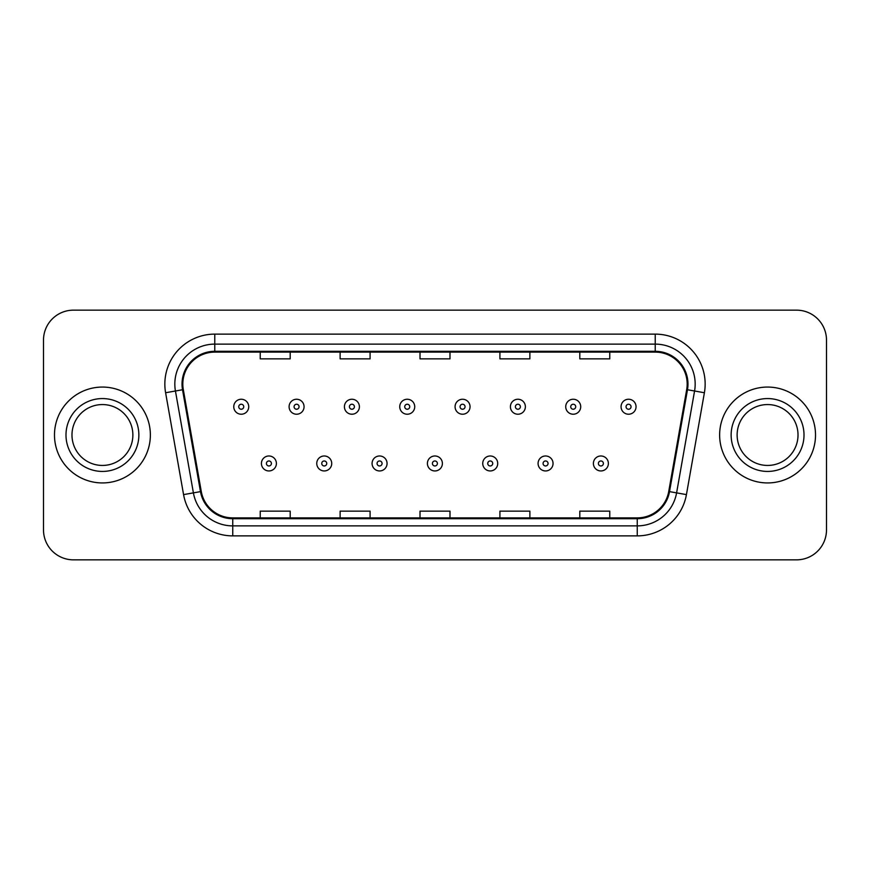 <?xml version="1.0" encoding="UTF-8"?>
<svg xmlns="http://www.w3.org/2000/svg" width="870" height="870" viewBox="0 0 870 870"><rect width="100%" height="100%" fill="white"/><g stroke="black" fill="none" stroke-linecap="round" stroke-linejoin="round"><path stroke-width="1.3" d="M54.484 435A47.937 47.937 0 0 0 102.421 482.937A47.937 47.937 0 0 0 150.369 435A47.937 47.937 0 0 0 102.421 387.063A47.937 47.937 0 0 0 54.484 435A47.937 47.937 0 0 0 102.421 482.937A47.937 47.937 0 0 0 150.369 435A47.937 47.937 0 0 0 102.421 387.063A47.937 47.937 0 0 0 54.484 435M719.631 435A47.937 47.937 0 0 0 767.579 482.937A47.937 47.937 0 0 0 815.516 435A47.937 47.937 0 0 0 767.579 387.063A47.937 47.937 0 0 0 719.631 435A47.937 47.937 0 0 0 767.579 482.937A47.937 47.937 0 0 0 815.516 435A47.937 47.937 0 0 0 767.579 387.063A47.937 47.937 0 0 0 719.631 435M182.82 384.062A31.962 31.962 0 0 1 214.781 352.111L655.219 352.111A31.962 31.962 0 0 1 686.691 389.619L668.725 491.485A31.962 31.962 0 0 1 637.253 517.889L232.747 517.889A31.962 31.962 0 0 1 201.274 491.485L183.309 389.619A31.962 31.962 0 0 1 182.82 384.062M182.026 384.062A32.755 32.755 0 0 0 182.526 389.749L200.481 491.626A32.755 32.755 0 0 0 232.747 518.694L637.253 518.694A32.755 32.755 0 0 0 669.519 491.626L687.474 389.749A32.755 32.755 0 0 0 655.219 351.306L214.781 351.306A32.755 32.755 0 0 0 182.026 384.062M165.605 392.74A49.938 49.938 0 0 1 214.781 334.123L655.219 334.123A49.938 49.938 0 0 1 704.395 392.74L686.43 494.606A49.938 49.938 0 0 1 637.253 535.876L232.747 535.876A49.938 49.938 0 0 1 183.57 494.606L165.605 392.74L175.435 391A39.944 39.944 0 0 1 214.781 344.118L655.219 344.118A39.944 39.944 0 0 1 694.564 391L676.599 492.877A39.944 39.944 0 0 1 637.253 525.882L232.747 525.882A39.944 39.944 0 0 1 193.401 492.877L175.435 391A39.944 39.944 0 0 1 174.837 384.062M826.5 340.126A29.961 29.961 0 0 0 796.539 310.155L73.461 310.155A29.961 29.961 0 0 0 43.5 340.126L43.5 529.873A29.961 29.961 0 0 0 73.461 559.845L796.539 559.845A29.961 29.961 0 0 0 826.5 529.873L826.5 340.126L826.5 529.873M420.014 352.111L420.014 358.864L449.986 358.864L449.986 352.111M340.126 352.111L340.126 358.864L370.087 358.864L370.087 352.111M260.228 352.111L260.228 358.864L290.188 358.864L290.188 352.111M499.913 352.111L499.913 358.864L529.873 358.864L529.873 352.111M579.811 352.111L579.811 358.864L609.772 358.864L609.772 352.111M449.986 517.889L449.986 511.136L420.014 511.136L420.014 517.889M370.087 517.889L370.087 511.136L340.126 511.136L340.126 517.889M290.188 517.889L290.188 511.136L260.228 511.136L260.228 517.889M529.873 517.889L529.873 511.136L499.913 511.136L499.913 517.889M609.772 517.889L609.772 511.136L579.811 511.136L579.811 517.889M43.5 340.126L43.5 529.873M796.539 310.155L73.461 310.155M73.461 559.845L796.539 559.845M248.733 406.736A7.493 7.493 0 0 1 241.251 414.229A7.493 7.493 0 0 1 233.758 406.736A7.493 7.493 0 0 1 241.251 399.243A7.493 7.493 0 0 1 248.733 406.736A7.493 7.493 0 0 0 241.251 399.243A7.493 7.493 0 0 0 233.758 406.736M261.424 463.46A7.493 7.493 0 0 1 268.917 455.978A7.493 7.493 0 0 1 276.399 463.46A7.493 7.493 0 0 1 268.917 470.953A7.493 7.493 0 0 1 261.424 463.46A7.493 7.493 0 0 0 268.917 470.953A7.493 7.493 0 0 0 276.399 463.46M132.871 435A30.439 30.439 0 0 0 102.421 404.561A30.439 30.439 0 0 0 71.982 435A30.439 30.439 0 0 0 102.421 465.439A30.439 30.439 0 0 0 132.871 435A30.439 30.439 0 0 1 102.421 465.439A30.439 30.439 0 0 1 71.982 435M304.065 406.736A7.493 7.493 0 0 1 296.572 414.229A7.493 7.493 0 0 1 289.09 406.736A7.493 7.493 0 0 1 296.572 399.243A7.493 7.493 0 0 1 304.065 406.736A7.493 7.493 0 0 0 296.572 399.243A7.493 7.493 0 0 0 289.09 406.736M359.397 406.736A7.493 7.493 0 0 1 351.904 414.229A7.493 7.493 0 0 1 344.411 406.736A7.493 7.493 0 0 1 351.904 399.243A7.493 7.493 0 0 1 359.397 406.736A7.493 7.493 0 0 0 351.904 399.243A7.493 7.493 0 0 0 344.411 406.736M414.729 406.736A7.493 7.493 0 0 1 407.236 414.229A7.493 7.493 0 0 1 399.743 406.736A7.493 7.493 0 0 1 407.236 399.243A7.493 7.493 0 0 1 414.729 406.736A7.493 7.493 0 0 0 407.236 399.243A7.493 7.493 0 0 0 399.743 406.736M470.05 406.736A7.493 7.493 0 0 1 462.568 414.229A7.493 7.493 0 0 1 455.075 406.736A7.493 7.493 0 0 1 462.568 399.243A7.493 7.493 0 0 1 470.05 406.736A7.493 7.493 0 0 0 462.568 399.243A7.493 7.493 0 0 0 455.075 406.736M316.756 463.46A7.493 7.493 0 0 1 324.238 455.978A7.493 7.493 0 0 1 331.731 463.46A7.493 7.493 0 0 1 324.238 470.953A7.493 7.493 0 0 1 316.756 463.46A7.493 7.493 0 0 0 324.238 470.953A7.493 7.493 0 0 0 331.731 463.46M372.077 463.46A7.493 7.493 0 0 1 379.57 455.978A7.493 7.493 0 0 1 387.063 463.46A7.493 7.493 0 0 1 379.57 470.953A7.493 7.493 0 0 1 372.077 463.46A7.493 7.493 0 0 0 379.57 470.953A7.493 7.493 0 0 0 387.063 463.46M427.409 463.46A7.493 7.493 0 0 1 434.902 455.978A7.493 7.493 0 0 1 442.395 463.46A7.493 7.493 0 0 1 434.902 470.953A7.493 7.493 0 0 1 427.409 463.46A7.493 7.493 0 0 0 434.902 470.953A7.493 7.493 0 0 0 442.395 463.46M798.018 435A30.439 30.439 0 0 0 767.579 404.561A30.439 30.439 0 0 0 737.129 435A30.439 30.439 0 0 0 767.579 465.439A30.439 30.439 0 0 0 798.018 435A30.439 30.439 0 0 1 767.579 465.439A30.439 30.439 0 0 1 737.129 435M525.382 406.736A7.493 7.493 0 0 1 517.889 414.229A7.493 7.493 0 0 1 510.407 406.736A7.493 7.493 0 0 1 517.889 399.243A7.493 7.493 0 0 1 525.382 406.736A7.493 7.493 0 0 0 517.889 399.243A7.493 7.493 0 0 0 510.407 406.736M580.714 406.736A7.493 7.493 0 0 1 573.221 414.229A7.493 7.493 0 0 1 565.728 406.736A7.493 7.493 0 0 1 573.221 399.243A7.493 7.493 0 0 1 580.714 406.736A7.493 7.493 0 0 0 573.221 399.243A7.493 7.493 0 0 0 565.728 406.736M636.046 406.736A7.493 7.493 0 0 1 628.553 414.229A7.493 7.493 0 0 1 621.06 406.736A7.493 7.493 0 0 1 628.553 399.243A7.493 7.493 0 0 1 636.046 406.736A7.493 7.493 0 0 0 628.553 399.243A7.493 7.493 0 0 0 621.06 406.736M482.741 463.46A7.493 7.493 0 0 1 490.234 455.978A7.493 7.493 0 0 1 497.716 463.46A7.493 7.493 0 0 1 490.234 470.953A7.493 7.493 0 0 1 482.741 463.46A7.493 7.493 0 0 0 490.234 470.953A7.493 7.493 0 0 0 497.716 463.46M538.073 463.46A7.493 7.493 0 0 1 545.555 455.978A7.493 7.493 0 0 1 553.048 463.46A7.493 7.493 0 0 1 545.555 470.953A7.493 7.493 0 0 1 538.073 463.46A7.493 7.493 0 0 0 545.555 470.953A7.493 7.493 0 0 0 553.048 463.46M593.394 463.46A7.493 7.493 0 0 1 600.887 455.978A7.493 7.493 0 0 1 608.38 463.46A7.493 7.493 0 0 1 600.887 470.953A7.493 7.493 0 0 1 593.394 463.46A7.493 7.493 0 0 0 600.887 470.953A7.493 7.493 0 0 0 608.38 463.46M655.219 334.123L655.219 351.306M175.435 391L182.526 389.749M232.747 535.876L232.747 518.694M637.253 518.694L637.253 535.876M669.519 491.626L686.43 494.606M183.57 494.606L200.481 491.626M687.474 389.749L704.395 392.74M214.781 334.123L214.781 351.306M238.75 406.736A2.501 2.501 0 0 0 241.251 409.237A2.501 2.501 0 0 0 243.741 406.736A2.501 2.501 0 0 0 241.251 404.235A2.501 2.501 0 0 0 238.75 406.736M271.407 463.46A2.501 2.501 0 0 0 268.917 460.969A2.501 2.501 0 0 0 266.416 463.46A2.501 2.501 0 0 0 268.917 465.961A2.501 2.501 0 0 0 271.407 463.46M138.863 435A36.431 36.431 0 0 0 102.421 398.569A36.431 36.431 0 0 0 65.989 435A36.431 36.431 0 0 0 102.421 471.431A36.431 36.431 0 0 0 138.863 435M294.082 406.736A2.501 2.501 0 0 0 296.572 409.237A2.501 2.501 0 0 0 299.073 406.736A2.501 2.501 0 0 0 296.572 404.235A2.501 2.501 0 0 0 294.082 406.736M349.414 406.736A2.501 2.501 0 0 0 351.904 409.237A2.501 2.501 0 0 0 354.405 406.736A2.501 2.501 0 0 0 351.904 404.235A2.501 2.501 0 0 0 349.414 406.736M404.735 406.736A2.501 2.501 0 0 0 407.236 409.237A2.501 2.501 0 0 0 409.737 406.736A2.501 2.501 0 0 0 407.236 404.235A2.501 2.501 0 0 0 404.735 406.736M460.067 406.736A2.501 2.501 0 0 0 462.568 409.237A2.501 2.501 0 0 0 465.058 406.736A2.501 2.501 0 0 0 462.568 404.235A2.501 2.501 0 0 0 460.067 406.736M326.739 463.46A2.501 2.501 0 0 0 324.238 460.969A2.501 2.501 0 0 0 321.748 463.46A2.501 2.501 0 0 0 324.238 465.961A2.501 2.501 0 0 0 326.739 463.46M382.071 463.46A2.501 2.501 0 0 0 379.57 460.969A2.501 2.501 0 0 0 377.069 463.46A2.501 2.501 0 0 0 379.57 465.961A2.501 2.501 0 0 0 382.071 463.46M437.392 463.46A2.501 2.501 0 0 0 434.902 460.969A2.501 2.501 0 0 0 432.401 463.46A2.501 2.501 0 0 0 434.902 465.961A2.501 2.501 0 0 0 437.392 463.46M804.01 435A36.431 36.431 0 0 0 767.579 398.569A36.431 36.431 0 0 0 731.137 435A36.431 36.431 0 0 0 767.579 471.431A36.431 36.431 0 0 0 804.01 435M515.399 406.736A2.501 2.501 0 0 0 517.889 409.237A2.501 2.501 0 0 0 520.39 406.736A2.501 2.501 0 0 0 517.889 404.235A2.501 2.501 0 0 0 515.399 406.736M570.731 406.736A2.501 2.501 0 0 0 573.221 409.237A2.501 2.501 0 0 0 575.722 406.736A2.501 2.501 0 0 0 573.221 404.235A2.501 2.501 0 0 0 570.731 406.736M626.052 406.736A2.501 2.501 0 0 0 628.553 409.237A2.501 2.501 0 0 0 631.054 406.736A2.501 2.501 0 0 0 628.553 404.235A2.501 2.501 0 0 0 626.052 406.736M492.724 463.46A2.501 2.501 0 0 0 490.234 460.969A2.501 2.501 0 0 0 487.733 463.46A2.501 2.501 0 0 0 490.234 465.961A2.501 2.501 0 0 0 492.724 463.46M548.056 463.46A2.501 2.501 0 0 0 545.555 460.969A2.501 2.501 0 0 0 543.065 463.46A2.501 2.501 0 0 0 545.555 465.961A2.501 2.501 0 0 0 548.056 463.46M603.389 463.46A2.501 2.501 0 0 0 600.887 460.969A2.501 2.501 0 0 0 598.386 463.46A2.501 2.501 0 0 0 600.887 465.961A2.501 2.501 0 0 0 603.389 463.46"/></g></svg>
